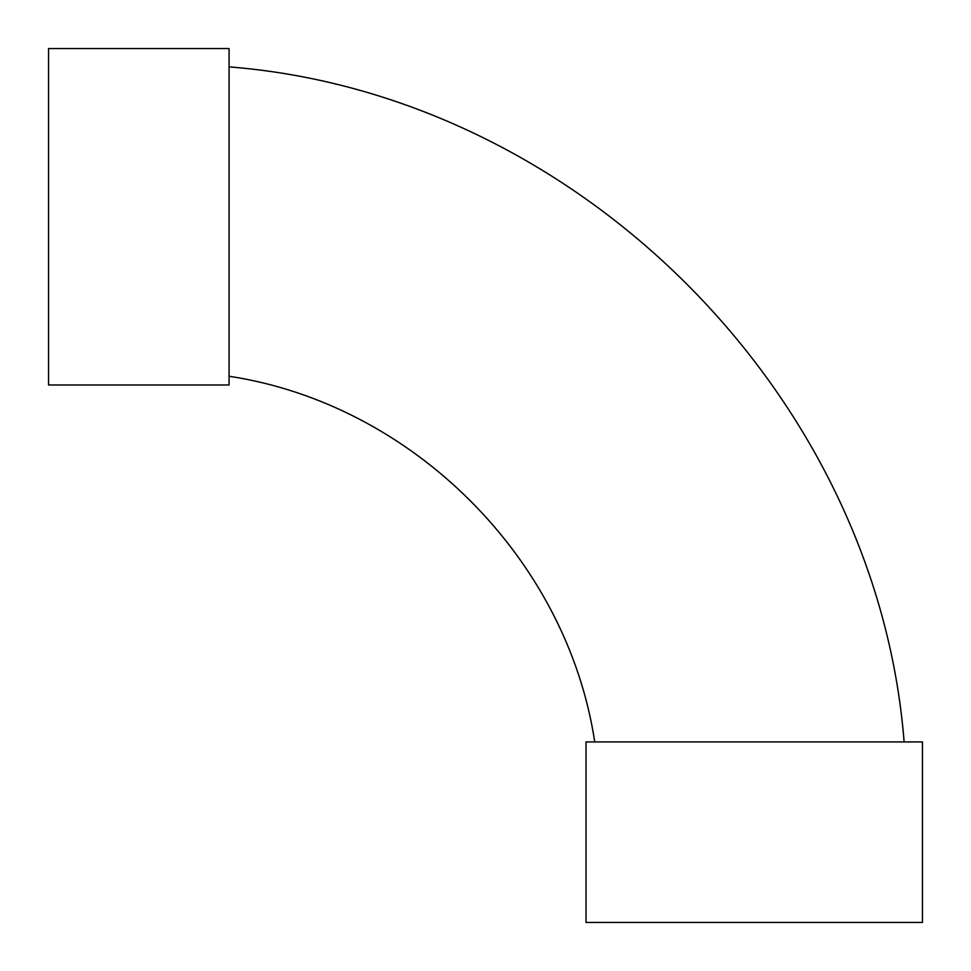 <?xml version="1.0" encoding="UTF-8"?>
<svg xmlns="http://www.w3.org/2000/svg" width="971" height="971" viewBox="0 0 971 971"><rect width="100%" height="100%" fill="white"/><g stroke="black" fill="none" stroke-linecap="round" stroke-linejoin="round"><path stroke-width="1.46" d="M229.071 66.878C577.126 94.296 876.704 393.874 904.122 741.929M48.55 384.977L48.55 48.55L229.071 48.55L229.071 384.977L48.55 384.977M922.45 922.45L586.023 922.45L586.023 741.929L922.45 741.929L922.45 922.45M229.071 376.25C412.481 404.082 566.918 558.507 594.75 741.929"/></g></svg>
